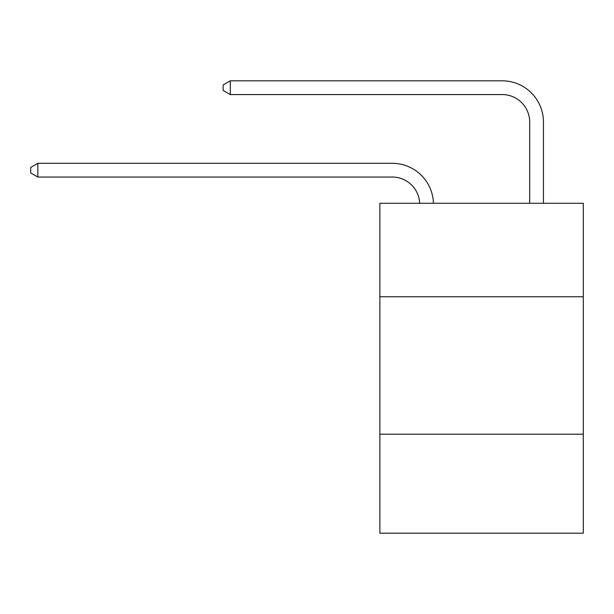 <?xml version="1.0" encoding="UTF-8"?>
<svg xmlns="http://www.w3.org/2000/svg" width="614" height="614" viewBox="0 0 614 614"><rect width="100%" height="100%" fill="white"/><g stroke="black" fill="none" stroke-linecap="round" stroke-linejoin="round"><path stroke-width="0.92" d="M379.859 296.746L583.3 296.746L583.3 203.272L379.859 203.272L379.859 533.182L583.3 533.182L583.3 434.205L379.859 434.205M583.3 434.205L583.3 296.746M392.223 177.039A27.492 27.492 0 0 1 419.692 203.272A27.492 27.492 0 0 0 392.223 177.039A27.492 27.492 0 0 1 419.692 203.272A27.492 27.492 0 0 0 392.223 177.039A27.492 27.492 0 0 1 419.692 203.272A27.492 27.492 0 0 0 392.223 177.039A27.492 27.492 0 0 1 419.692 203.272A27.492 27.492 0 0 0 392.223 177.039A27.492 27.492 0 0 1 419.692 203.272A27.492 27.492 0 0 0 392.223 177.039A27.492 27.492 0 0 1 419.692 203.272A27.492 27.492 0 0 0 392.223 177.039L37.845 177.039L30.7 172.918L30.7 167.422L37.845 163.293L392.223 163.293A41.238 41.238 0 0 1 433.446 203.272M529.69 203.272L529.69 122.056A27.492 27.492 0 0 0 502.198 94.564L230.296 94.564L223.151 90.442L223.151 84.939L230.296 80.818L502.198 80.818A41.238 41.238 0 0 1 543.436 122.056L543.436 203.272M37.845 177.039L37.845 163.293L392.223 163.293M529.69 122.056A27.492 27.492 0 0 0 502.198 94.564A27.492 27.492 0 0 1 529.69 122.056A27.492 27.492 0 0 0 502.198 94.564A27.492 27.492 0 0 1 529.69 122.056A27.492 27.492 0 0 0 502.198 94.564A27.492 27.492 0 0 1 529.69 122.056A27.492 27.492 0 0 0 502.198 94.564A27.492 27.492 0 0 1 529.69 122.056A27.492 27.492 0 0 0 502.198 94.564A27.492 27.492 0 0 1 529.69 122.056A27.492 27.492 0 0 0 502.198 94.564M230.296 94.564L230.296 80.818L502.198 80.818"/></g></svg>
